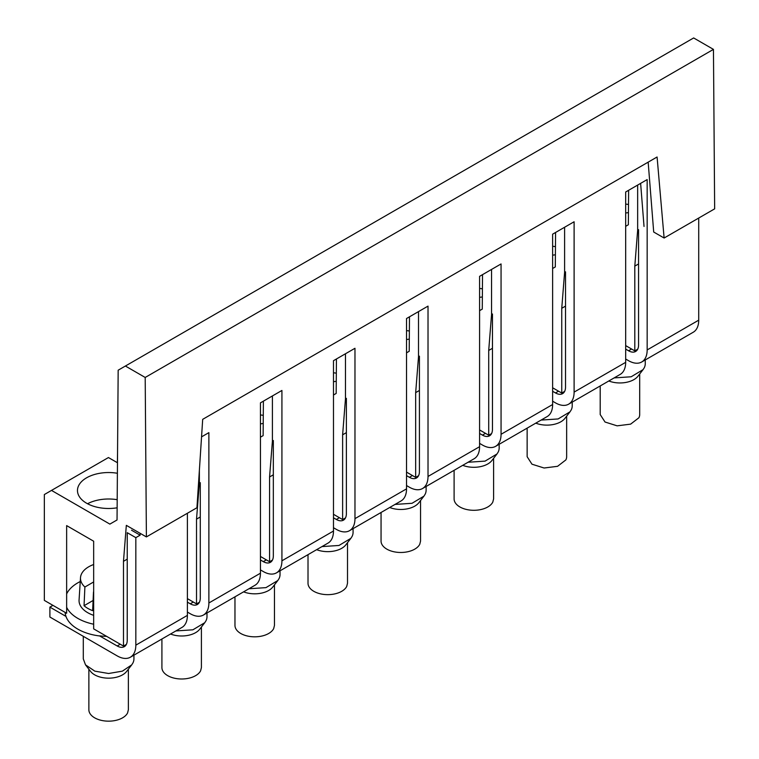 <?xml version="1.0" encoding="UTF-8"?>
<svg xmlns="http://www.w3.org/2000/svg" width="759" height="759" viewBox="0 0 759 759"><rect width="100%" height="100%" fill="white"/><g stroke="black" fill="none" stroke-linecap="round" stroke-linejoin="round"><path stroke-width="1.14" d="M628.623 190.291L628.357 224.759L625.672 226.315M637.655 185.082L637.655 230.176L634.799 266.115L634.799 350.867L625.672 345.601M555.569 232.472L555.313 266.94L552.628 268.487M482.525 274.644L482.269 309.112L479.584 310.659M409.481 316.816L409.215 351.284L406.53 352.831M336.436 358.988L336.171 393.456L333.486 395.003M263.392 401.16L263.126 435.628L260.441 437.175M126.364 525.361L146.392 536.926L145.197 377.46L713.451 49.382L693.65 37.95L118.167 370.202L117.038 519.972L109.875 524.108L51.508 490.409L44.345 494.545L44.345 600.397L66.64 613.263L66.64 525.607L93.661 541.214L93.661 628.869L123.48 646.08L126.364 644.419M628.452 212.605A31.147 17.979 180 0 1 625.672 212.975M625.672 204.095A31.147 17.979 180 0 1 628.509 204.484M634.799 350.867L637.683 349.206M634.799 266.115L638.566 263.942M640.624 183.365L644.03 226.448M199.37 470.343L199.37 483.208L196.524 519.147L196.524 603.908L187.397 598.633M272.415 395.942L272.415 441.036L269.568 476.975L269.568 561.736L260.441 556.461M345.468 353.77L345.468 398.864L342.622 434.803L342.622 519.564L333.486 514.289M418.513 311.598L418.513 356.692L415.666 392.631L415.666 477.392L406.53 472.117M491.557 269.426L491.557 314.52L488.711 350.459L488.711 435.22L479.584 429.945M564.601 227.254L564.601 272.348L561.755 308.287L561.755 393.048L552.628 387.773M713.451 49.382L714.655 208.848L664.116 238.022L653.698 232.026L648.167 162.151M117.55 452.288L117.389 462.705M117.465 462.753L108.442 457.544L51.508 490.409M145.197 377.46L125.396 366.028M126.326 525.38L123.48 561.318L123.48 646.08M146.392 536.926L196.942 507.743L202.691 419.338L657.085 156.999L664.116 238.022M123.48 561.318L127.237 559.146M196.524 519.147L200.281 516.974M269.568 476.975L273.335 474.802M342.622 434.803L346.379 432.63M415.666 392.631L419.423 390.458M488.711 350.459L492.468 348.286M561.755 308.287L565.521 306.114M561.755 393.048L564.639 391.378M552.628 246.267A31.147 17.979 180 0 1 555.465 246.656M555.408 254.777A31.147 17.979 180 0 1 552.628 255.147M488.711 435.22L491.595 433.55M479.584 288.439A31.147 17.979 180 0 1 482.42 288.828M482.354 296.949A31.147 17.979 180 0 1 479.584 297.319M415.666 477.392L418.551 475.722M406.53 330.611A31.147 17.979 180 0 1 409.376 331M409.31 339.121A31.147 17.979 180 0 1 406.53 339.501M342.622 519.564L345.506 517.894M333.486 372.783A31.147 17.979 180 0 1 336.322 373.172M336.265 381.293A31.147 17.979 180 0 1 333.486 381.673M269.568 561.736L272.453 560.066M260.441 414.955A31.147 17.979 180 0 1 263.278 415.344M263.221 423.465A31.147 17.979 180 0 1 260.441 423.845M196.524 603.908L199.408 602.248M87.532 503.748A31.147 17.979 180 0 1 117.19 499.688M117.123 507.809A31.147 17.979 180 0 1 86.602 503.226A31.147 17.979 180 0 1 77.475 490.513A31.147 17.979 180 0 1 117.389 473.265M698.716 218.042L698.716 320.175A26.328 15.199 60 0 1 693.261 332.224L641.706 361.996A26.328 15.199 60 0 1 628.537 360.686L625.672 359.035M201.552 436.861L208.877 432.63L208.877 602.978A26.328 15.199 60 0 1 203.421 615.037L254.986 585.265A26.328 15.199 -120 0 0 260.441 573.206L260.441 402.858L281.921 390.458L281.921 560.806A26.328 15.199 60 0 1 276.475 572.855L328.03 543.093A26.328 15.199 -120 0 0 333.486 531.034L333.486 360.686L344.225 354.481L354.975 348.286L354.975 518.634A26.328 15.199 60 0 1 349.519 530.683L401.084 500.921A26.328 15.199 -120 0 0 406.53 488.862L406.53 318.514L417.279 312.31L428.019 306.114L428.019 476.462A26.328 15.199 60 0 1 422.564 488.511L474.128 458.749A26.328 15.199 -120 0 0 479.584 446.69L479.584 276.342L490.323 270.138L501.063 263.942L501.063 434.29A26.328 15.199 60 0 1 495.608 446.339L547.173 416.568A26.328 15.199 -120 0 0 552.628 404.519L552.628 234.17L563.368 227.966L574.108 221.761L574.108 392.109A26.328 15.199 60 0 1 568.652 404.168L620.217 374.396A26.328 15.199 -120 0 0 625.672 362.347L625.672 191.999L636.412 185.794L647.161 179.589L647.161 349.937A26.328 15.199 60 0 1 641.706 361.996M638.566 229.645L638.566 344.975A14.174 8.188 60 0 1 635.625 351.474A14.174 8.188 60 0 1 628.537 350.772L631.583 349.007M625.672 349.112L628.537 350.772M565.521 271.817L565.521 387.156A14.174 8.188 -120 0 1 562.58 393.646A14.174 8.188 -120 0 1 555.493 392.944L552.628 391.283M492.468 313.989L492.468 429.328A14.174 8.188 -120 0 1 489.536 435.818A14.174 8.188 -120 0 1 482.449 435.116L479.584 433.455M419.423 356.161L419.423 471.5A14.174 8.188 -120 0 1 416.492 477.99A14.174 8.188 -120 0 1 409.395 477.288L406.53 475.637M346.379 398.342L346.379 513.672A14.174 8.188 -120 0 1 343.438 520.162A14.174 8.188 -120 0 1 336.351 519.46L333.486 517.809M273.335 440.514L273.335 555.844A14.174 8.188 -120 0 1 270.394 562.334A14.174 8.188 -120 0 1 263.307 561.632L260.441 559.981M200.281 482.686L200.281 598.016A14.174 8.188 -120 0 1 197.349 604.506A14.174 8.188 -120 0 1 190.262 603.803L187.397 602.153M140.13 533.311L140.13 535.171L135.833 537.647L127.237 532.685L127.237 640.188A14.174 8.188 -120 0 1 124.305 646.677A14.174 8.188 -120 0 1 117.209 645.975L99.676 635.966A43.548 25.142 0 0 1 65.995 616.517L65.995 616.412A43.548 25.142 180 0 1 65.113 612.38M65.995 616.412L49.895 607.115L49.895 617.039L117.209 655.899A26.328 15.199 -120 0 0 130.377 657.209A26.328 15.199 -120 0 0 135.833 645.15L135.833 537.647M130.377 657.209L181.942 627.437A26.328 15.199 -120 0 0 187.397 615.378L187.397 513.255M568.652 404.168A26.328 15.199 60 0 1 555.493 402.868L552.628 401.207M495.608 446.339A26.328 15.199 60 0 1 482.449 445.04L479.584 443.379M422.564 488.511A26.328 15.199 60 0 1 409.395 487.212L406.53 485.551M349.519 530.683A26.328 15.199 60 0 1 336.351 529.384L333.486 527.733M276.475 572.855A26.328 15.199 60 0 1 263.307 571.555L260.441 569.905M203.421 615.037A26.328 15.199 60 0 1 190.262 613.727L187.397 612.077M140.13 535.171L131.535 530.209M614.145 377.906L631.175 376.777L643.053 369.642L644.239 367.792A25.322 14.62 0 0 0 645.264 363.675L645.264 359.937M80.255 581.536A43.548 25.142 0 0 0 66.83 593.529A43.548 25.142 0 0 0 66.64 593.918M106.649 636.365A43.548 25.142 180 0 1 99.676 635.852M49.895 607.115L52.94 605.359M66.64 607.304A43.548 25.142 0 0 0 93.661 624.221M608.822 380.98A19.753 11.404 0 0 0 637.968 376.208L643.053 369.642M93.661 581.954L84.894 587.02A28.14 16.243 180 0 1 80.501 577.675L79.069 599.98A29.573 17.078 0 0 0 93.661 615.34M600.198 385.961L600.198 414.556L605.027 422.023L617.133 425.837L630.625 424.139L638.898 417.763A19.753 11.404 0 0 0 639.695 414.556L639.695 373.988M541.101 420.078L558.121 418.949L570.009 411.814L571.195 409.964A25.322 14.62 0 0 0 572.22 405.847L572.22 402.109M468.056 462.25L485.077 461.121L496.965 453.986L498.151 452.136A25.322 14.62 0 0 0 499.166 448.019L499.166 444.281M395.003 504.422L412.033 503.293L423.92 496.158L425.097 494.308A25.322 14.62 0 0 0 426.122 490.191L426.122 486.462M321.958 546.594L338.988 545.465L350.876 538.33L352.053 536.48A25.322 14.62 0 0 0 353.077 532.363L353.077 528.634M248.914 588.766L265.944 587.637L277.822 580.512L279.008 578.652A25.322 14.62 0 0 0 280.033 574.544L280.033 570.806M175.87 630.938L192.89 629.809L204.778 622.684L205.964 620.824A25.322 14.62 0 0 0 206.989 616.716L206.989 612.978M80.501 577.675A28.14 16.243 180 0 1 81.621 573.709A28.14 16.243 180 0 1 93.661 564.516M93.661 592.039A28.14 16.243 180 0 1 93.49 591.982L92.645 610.663A29.307 16.916 180 0 1 84.05 605.701L84.894 587.02M83.3 636.317L83.3 658.888L85.511 664.856L94.847 671.155L108.622 673.499L122.389 671.146L131.734 664.856L132.91 663.005A25.322 14.62 0 0 0 133.935 658.888L133.935 655.15M535.778 423.152A19.753 11.404 0 0 0 564.924 418.38L570.009 411.814M462.734 465.324A19.753 11.404 0 0 0 491.879 460.552L496.965 453.986M389.69 507.496A19.753 11.404 0 0 0 418.835 502.724L423.92 496.158M316.636 549.668A19.753 11.404 0 0 0 345.791 544.896L350.876 538.33M243.592 591.84A19.753 11.404 0 0 0 272.737 587.077L277.822 580.512M170.547 634.012A19.753 11.404 0 0 0 199.693 629.249L204.778 622.684M93.101 600.473L84.05 605.701M85.501 664.856L90.587 671.421A19.753 11.404 0 0 0 108.622 678.166A19.753 11.404 0 0 0 126.649 671.421L131.734 664.856M527.154 456.728L531.974 464.195L544.089 468.009L557.571 466.311L565.844 459.935A19.753 11.404 0 0 0 566.65 456.728L566.65 416.16M454.1 470.305L454.1 498.9A19.753 11.404 0 0 0 471.045 510.181A19.753 11.404 0 0 0 492.8 502.107L493.597 498.9L493.597 458.332M381.056 512.477L381.056 541.072A19.753 11.404 0 0 0 398.001 552.362A19.753 11.404 0 0 0 419.755 544.279L420.552 541.072L420.552 500.504M308.012 554.649L308.012 583.244A19.753 11.404 0 0 0 324.947 594.534A19.753 11.404 0 0 0 346.711 586.451L347.508 583.244L347.508 542.676M234.967 596.821L234.967 625.416A19.753 11.404 0 0 0 251.903 636.706A19.753 11.404 0 0 0 273.667 628.632L274.464 625.416L274.464 584.847M161.914 638.993L161.914 667.588A19.753 11.404 0 0 0 178.858 678.878A19.753 11.404 0 0 0 200.613 670.804L201.41 667.588L201.41 627.019M88.869 669.201L88.869 709.76A19.753 11.404 0 0 0 105.814 721.05A19.753 11.404 0 0 0 127.569 712.976L128.366 709.76L128.366 669.201M187.397 615.378L135.833 645.15M260.441 573.206L208.877 602.978M333.486 531.034L281.921 560.806M406.53 488.862L354.975 518.634M479.584 446.69L428.019 476.462M552.628 404.519L501.063 434.29M625.672 362.347L574.108 392.109M698.716 320.175L647.161 349.937M558.539 391.179L555.493 392.944M485.485 433.361L482.449 435.116M412.441 475.532L409.395 477.288M339.396 517.704L336.351 519.46M266.352 559.876L263.307 561.632M193.298 602.048L190.262 603.803M120.254 644.22L117.209 645.975M527.144 456.728L527.144 428.133"/></g></svg>
